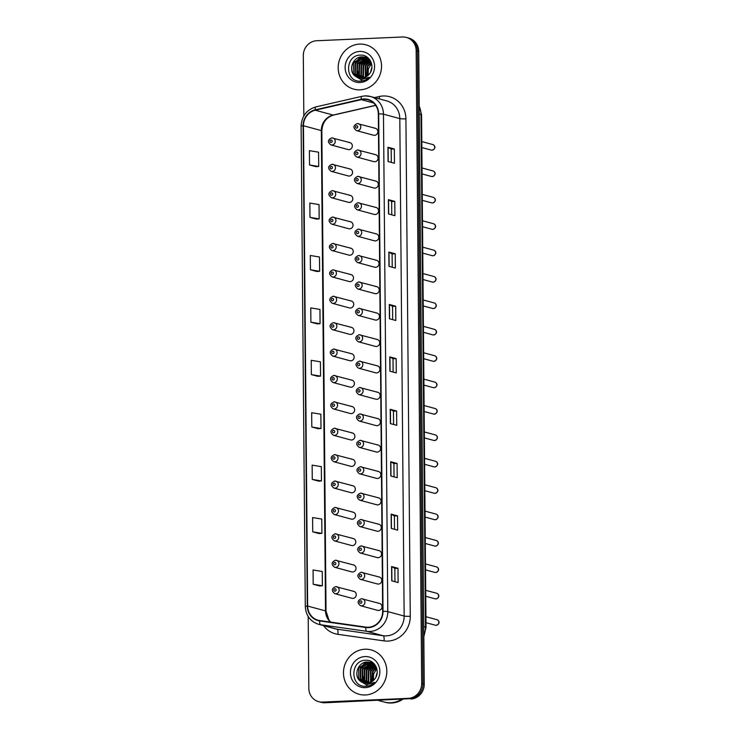 <?xml version="1.0" encoding="UTF-8"?>
<svg xmlns="http://www.w3.org/2000/svg" width="740" height="740" viewBox="0 0 740 740"><rect width="100%" height="100%" fill="white"/><g stroke="black" fill="none" stroke-linecap="round" stroke-linejoin="round"><path stroke-width="1.11" d="M332.075 164.28A3.589 3.367 105.1 0 1 335.461 168.221A3.589 3.367 105.1 0 1 331.168 171.319L348.244 175.935A3.589 3.367 -74.9 0 0 352.536 172.836A3.589 3.367 -74.9 0 0 349.151 168.896M332.306 190.67A3.589 3.367 105.1 0 1 335.692 194.62A3.589 3.367 105.1 0 1 331.4 197.719L348.475 202.335A3.589 3.367 -74.9 0 0 352.767 199.236A3.589 3.367 -74.9 0 0 349.382 195.295M332.538 217.07A3.589 3.367 105.1 0 1 335.923 221.02A3.589 3.367 105.1 0 1 331.631 224.109L348.707 228.725A3.589 3.367 -74.9 0 0 352.999 225.635A3.589 3.367 -74.9 0 0 349.613 221.686M332.76 243.469A3.589 3.367 105.1 0 1 336.154 247.41A3.589 3.367 105.1 0 1 331.862 250.508L348.938 255.124A3.589 3.367 -74.9 0 0 353.23 252.025A3.589 3.367 -74.9 0 0 349.844 248.085M332.991 269.869A3.589 3.367 105.1 0 1 336.376 273.809A3.589 3.367 105.1 0 1 332.084 276.908L349.169 281.524A3.589 3.367 -74.9 0 0 353.461 278.425A3.589 3.367 -74.9 0 0 350.075 274.485M333.222 296.259A3.589 3.367 105.1 0 1 336.608 300.209A3.589 3.367 105.1 0 1 332.315 303.298L349.4 307.923A3.589 3.367 -74.9 0 0 353.692 304.825A3.589 3.367 -74.9 0 0 350.307 300.875M333.453 322.659A3.589 3.367 105.1 0 1 336.839 326.599A3.589 3.367 105.1 0 1 332.547 329.698L349.622 334.314A3.589 3.367 -74.9 0 0 353.914 331.215A3.589 3.367 -74.9 0 0 350.529 327.274M333.685 349.058A3.589 3.367 105.1 0 1 337.07 352.999A3.589 3.367 105.1 0 1 332.778 356.097L349.854 360.713A3.589 3.367 -74.9 0 0 354.146 357.614A3.589 3.367 -74.9 0 0 350.76 353.674M333.916 375.448A3.589 3.367 105.1 0 1 337.301 379.398A3.589 3.367 105.1 0 1 333.009 382.488L350.085 387.113A3.589 3.367 -74.9 0 0 354.377 384.014A3.589 3.367 -74.9 0 0 350.991 380.064M334.147 401.848A3.589 3.367 105.1 0 1 337.532 405.788A3.589 3.367 105.1 0 1 333.24 408.887L350.316 413.503A3.589 3.367 -74.9 0 0 354.608 410.413A3.589 3.367 -74.9 0 0 351.223 406.464M334.378 428.247A3.589 3.367 105.1 0 1 337.764 432.188A3.589 3.367 105.1 0 1 333.472 435.286L350.547 439.902A3.589 3.367 -74.9 0 0 354.839 436.804A3.589 3.367 -74.9 0 0 351.454 432.863M334.61 454.638A3.589 3.367 105.1 0 1 337.995 458.587A3.589 3.367 105.1 0 1 333.703 461.677L350.779 466.302A3.589 3.367 -74.9 0 0 355.071 463.203A3.589 3.367 -74.9 0 0 351.685 459.263M334.841 481.037A3.589 3.367 105.1 0 1 338.226 484.977A3.589 3.367 105.1 0 1 333.934 488.076L351.01 492.692A3.589 3.367 -74.9 0 0 355.302 489.602A3.589 3.367 -74.9 0 0 351.916 485.653M335.072 507.437A3.589 3.367 105.1 0 1 338.457 511.377A3.589 3.367 105.1 0 1 334.166 514.476L351.241 519.091A3.589 3.367 -74.9 0 0 355.533 515.993A3.589 3.367 -74.9 0 0 352.147 512.052M335.294 533.827A3.589 3.367 105.1 0 1 338.68 537.777A3.589 3.367 105.1 0 1 334.387 540.875L351.472 545.491A3.589 3.367 -74.9 0 0 355.764 542.392A3.589 3.367 -74.9 0 0 352.379 538.452M335.525 560.226A3.589 3.367 105.1 0 1 338.911 564.167A3.589 3.367 105.1 0 1 334.619 567.265L351.704 571.881A3.589 3.367 -74.9 0 0 355.996 568.792A3.589 3.367 -74.9 0 0 352.61 564.842M335.757 586.626A3.589 3.367 105.1 0 1 339.142 590.566A3.589 3.367 105.1 0 1 334.85 593.665L351.935 598.281A3.589 3.367 -74.9 0 0 356.227 595.182A3.589 3.367 -74.9 0 0 352.832 591.241M331.844 137.881A3.589 3.367 105.1 0 1 335.229 141.821A3.589 3.367 105.1 0 1 330.937 144.92L348.013 149.536A3.589 3.367 -74.9 0 0 352.305 146.446A3.589 3.367 -74.9 0 0 348.919 142.496M357.596 149.961A3.589 3.367 105.1 0 1 360.981 153.911A3.589 3.367 105.1 0 1 356.689 157L373.774 161.625A3.589 3.367 -74.9 0 0 378.066 158.526A3.589 3.367 -74.9 0 0 374.68 154.586M357.827 176.361A3.589 3.367 105.1 0 1 361.213 180.301A3.589 3.367 105.1 0 1 356.921 183.4L374.005 188.016A3.589 3.367 -74.9 0 0 378.297 184.926A3.589 3.367 -74.9 0 0 374.903 180.976M358.058 202.76A3.589 3.367 105.1 0 1 361.444 206.701A3.589 3.367 105.1 0 1 357.152 209.799L374.227 214.415A3.589 3.367 -74.9 0 0 378.519 211.316A3.589 3.367 -74.9 0 0 375.134 207.376M358.289 229.15A3.589 3.367 105.1 0 1 361.675 233.1A3.589 3.367 105.1 0 1 357.383 236.19L374.459 240.814A3.589 3.367 -74.9 0 0 378.75 237.716A3.589 3.367 -74.9 0 0 375.365 233.775M358.521 255.55A3.589 3.367 105.1 0 1 361.906 259.49A3.589 3.367 105.1 0 1 357.614 262.589L374.69 267.205A3.589 3.367 -74.9 0 0 378.982 264.115A3.589 3.367 -74.9 0 0 375.596 260.166M358.752 281.949A3.589 3.367 105.1 0 1 362.138 285.89A3.589 3.367 105.1 0 1 357.846 288.989L374.921 293.604A3.589 3.367 -74.9 0 0 379.213 290.506A3.589 3.367 -74.9 0 0 375.828 286.565M358.983 308.339A3.589 3.367 105.1 0 1 362.369 312.289A3.589 3.367 105.1 0 1 358.077 315.388L375.152 320.004A3.589 3.367 -74.9 0 0 379.444 316.905A3.589 3.367 -74.9 0 0 376.059 312.964M359.214 334.739A3.589 3.367 105.1 0 1 362.6 338.68A3.589 3.367 105.1 0 1 358.308 341.778L375.384 346.394A3.589 3.367 -74.9 0 0 379.675 343.305A3.589 3.367 -74.9 0 0 376.29 339.355M359.446 361.139A3.589 3.367 105.1 0 1 362.831 365.079A3.589 3.367 105.1 0 1 358.539 368.178L375.615 372.793A3.589 3.367 -74.9 0 0 379.907 369.695A3.589 3.367 -74.9 0 0 376.521 365.754M359.668 387.529A3.589 3.367 105.1 0 1 363.053 391.479A3.589 3.367 105.1 0 1 358.761 394.577L375.846 399.193A3.589 3.367 -74.9 0 0 380.138 396.094A3.589 3.367 -74.9 0 0 376.753 392.154M359.899 413.928A3.589 3.367 105.1 0 1 363.285 417.869A3.589 3.367 105.1 0 1 358.993 420.968L376.077 425.583A3.589 3.367 -74.9 0 0 380.369 422.494A3.589 3.367 -74.9 0 0 376.984 418.544M360.13 440.328A3.589 3.367 105.1 0 1 363.516 444.268A3.589 3.367 105.1 0 1 359.224 447.367L376.309 451.983A3.589 3.367 -74.9 0 0 380.601 448.884A3.589 3.367 -74.9 0 0 377.215 444.944M360.361 466.727A3.589 3.367 105.1 0 1 363.747 470.668A3.589 3.367 105.1 0 1 359.455 473.766L376.531 478.382A3.589 3.367 -74.9 0 0 380.822 475.284A3.589 3.367 -74.9 0 0 377.437 471.343M360.593 493.118A3.589 3.367 105.1 0 1 363.978 497.067A3.589 3.367 105.1 0 1 359.686 500.157L376.762 504.782A3.589 3.367 -74.9 0 0 381.054 501.683A3.589 3.367 -74.9 0 0 377.668 497.733M360.824 519.517A3.589 3.367 105.1 0 1 364.21 523.457A3.589 3.367 105.1 0 1 359.918 526.556L376.993 531.172A3.589 3.367 -74.9 0 0 381.285 528.073A3.589 3.367 -74.9 0 0 377.9 524.133M361.055 545.916A3.589 3.367 105.1 0 1 364.441 549.857A3.589 3.367 105.1 0 1 360.149 552.956L377.224 557.572A3.589 3.367 -74.9 0 0 381.516 554.473A3.589 3.367 -74.9 0 0 378.131 550.532M361.286 572.307A3.589 3.367 105.1 0 1 364.672 576.257A3.589 3.367 105.1 0 1 360.38 579.346L377.456 583.971A3.589 3.367 -74.9 0 0 381.748 580.872A3.589 3.367 -74.9 0 0 378.362 576.923M361.518 598.706A3.589 3.367 105.1 0 1 364.903 602.647A3.589 3.367 105.1 0 1 360.611 605.745L377.687 610.361A3.589 3.367 -74.9 0 0 381.979 607.272A3.589 3.367 -74.9 0 0 378.593 603.322M357.365 123.571A3.589 3.367 105.1 0 1 360.75 127.511A3.589 3.367 105.1 0 1 356.458 130.61L373.543 135.226A3.589 3.367 -74.9 0 0 377.835 132.127A3.589 3.367 -74.9 0 0 374.449 128.187M359.659 44.104A22.986 21.571 -74.9 0 0 338.384 64.611A22.986 21.571 -74.9 0 0 353.859 89.161A22.986 21.571 -74.9 0 0 360.056 89.845A22.986 21.571 -74.9 0 0 381.331 69.347A22.986 21.571 -74.9 0 0 365.856 44.789A22.986 21.571 -74.9 0 0 359.659 44.104A22.986 21.571 -74.9 0 0 338.384 64.611A22.986 21.571 -74.9 0 0 353.859 89.161A22.986 21.571 -74.9 0 0 360.056 89.845A22.986 21.571 -74.9 0 0 381.331 69.347A22.986 21.571 -74.9 0 0 365.856 44.789A22.986 21.571 -74.9 0 0 359.659 44.104M364.94 649.23A22.986 21.571 -74.9 0 0 343.665 669.728A22.986 21.571 -74.9 0 0 359.141 694.287A22.986 21.571 -74.9 0 0 365.338 694.971A22.986 21.571 -74.9 0 0 386.613 674.464A22.986 21.571 -74.9 0 0 371.138 649.914A22.986 21.571 -74.9 0 0 364.94 649.23A22.986 21.571 -74.9 0 0 343.665 669.728A22.986 21.571 -74.9 0 0 359.141 694.287A22.986 21.571 -74.9 0 0 365.338 694.971A22.986 21.571 -74.9 0 0 386.613 674.464A22.986 21.571 -74.9 0 0 371.138 649.914A22.986 21.571 -74.9 0 0 364.94 649.23M363.747 99.308A15.318 14.384 105.1 0 1 367.882 99.761A15.318 14.384 105.1 0 1 378.325 113.923L382.663 611.36A15.318 14.384 105.1 0 1 365.847 627.113L319.726 620.546A15.318 14.384 105.1 0 1 318.098 620.212A15.318 14.384 105.1 0 1 307.655 606.051L303.465 125.754A15.318 14.384 105.1 0 1 315.268 110.223L361.24 99.65A15.318 14.384 105.1 0 1 363.747 99.308M363.738 98.929A15.707 14.735 -74.9 0 0 361.175 99.271L315.203 109.844A15.707 14.735 -74.9 0 0 303.104 125.772L307.294 606.069A15.707 14.735 -74.9 0 0 319.661 620.925L365.782 627.492A15.707 14.735 -74.9 0 0 383.024 611.342L378.686 113.905A15.707 14.735 -74.9 0 0 363.738 98.929M308.201 616.531L308.83 688.376A14.365 13.477 -74.9 0 0 318.625 701.649L321.179 702.343A14.365 13.477 -74.9 0 0 325.054 702.769L409.544 698.69A14.365 13.477 -74.9 0 0 422.966 683.806L417.443 51.051A14.365 13.477 -74.9 0 0 407.648 37.777A14.365 13.477 -74.9 0 1 417.443 51.051L422.966 683.806A14.365 13.477 -74.9 0 1 409.544 698.69L323.778 702.427L408.267 698.347A14.365 13.477 -74.9 0 0 421.689 683.464L416.167 50.709A14.365 13.477 -74.9 0 0 406.371 37.425A14.365 13.477 -74.9 0 0 402.495 37L316.729 40.737A14.365 13.477 -74.9 0 0 303.308 55.62L303.835 115.912M319.902 701.992A14.365 13.477 -74.9 0 0 323.778 702.427A14.365 13.477 -74.9 0 1 319.902 701.992M391.728 580.826L398.111 582.556L397.99 568.265L391.599 566.535L391.728 580.826M394.957 581.705L394.846 568.385L391.599 566.535M394.846 568.403L397.99 568.265M391.275 528.416L397.657 530.145L397.528 515.854L391.146 514.124L391.275 528.416M394.503 529.294L394.383 515.974L391.146 514.124M394.383 515.984L397.528 515.854M390.812 476.005L397.195 477.735L397.075 463.434L390.692 461.714L390.812 476.005M394.041 476.884L393.93 463.564L390.692 461.714M393.93 463.573L397.075 463.434M390.359 423.595L396.742 425.324L396.612 411.024L390.23 409.303L390.359 423.595M393.588 424.464L393.467 411.153L390.23 409.303M393.467 411.163L396.612 411.024M388.065 161.533L394.457 163.263L394.328 148.962L387.945 147.242L388.065 161.533M391.303 162.412L391.183 149.092L387.945 147.242M391.183 149.101L394.328 148.962M388.528 213.943L394.91 215.673L394.79 201.382L388.398 199.652L388.528 213.943M391.756 214.822L391.645 201.502L388.398 199.652M391.645 201.511L394.79 201.382M388.981 266.354L395.364 268.084L395.243 253.792L388.861 252.062L388.981 266.354M392.219 267.233L392.098 253.913L388.861 252.062M392.098 253.931L395.243 253.792M389.444 318.774L395.826 320.494L395.697 306.203L389.314 304.473L389.444 318.774M392.672 319.643L392.552 306.332L389.314 304.473M392.552 306.341L395.697 306.203M389.897 371.184L396.279 372.904L396.159 358.613L389.776 356.884L389.897 371.184M393.125 372.054L393.014 358.743L389.776 356.884M393.014 358.752L396.159 358.613M318.625 701.649A14.365 13.477 -74.9 0 0 322.501 702.075L408.267 698.347M318.653 481.148L312.262 479.428L321.456 480.954L321.327 466.653L312.141 465.127L312.262 479.428M319.107 533.559L312.724 531.838L321.909 533.364L321.789 519.064L312.595 517.547L312.724 531.838M313.177 584.249L322.372 585.775L322.242 571.484L313.057 569.957L313.177 584.249L319.56 585.951M310.893 322.187L320.078 323.713L319.957 309.422L310.772 307.896L310.893 322.187L317.275 323.898M316.822 271.506L310.439 269.776L319.625 271.303L319.495 257.011L310.31 255.485L310.439 269.776M316.359 219.096L309.977 217.366L319.162 218.892L319.042 204.592L309.857 203.075L309.977 217.366M309.524 164.955L318.709 166.482L318.579 152.181L309.394 150.655L309.524 164.955L315.906 166.657M318.191 428.738L311.808 427.017L320.993 428.534L320.873 414.243L311.679 412.717L311.808 427.017M311.355 374.597L320.54 376.124L320.411 361.832L311.226 360.306L311.355 374.597L317.738 376.309M320.54 376.124L317.673 376.309M320.078 323.713L317.21 323.898M319.625 271.303L316.757 271.488M319.162 218.892L316.304 219.077M318.709 166.482L315.841 166.657M320.993 428.534L318.126 428.719M321.456 480.954L318.589 481.13M321.909 533.364L319.042 533.549M322.372 585.775L319.504 585.96M410.82 699.032A14.365 13.477 -74.9 0 0 424.242 684.149L418.72 51.393A14.365 13.477 -74.9 0 0 408.924 38.119L406.371 37.425M366.679 76.488L367.207 66.369L371.11 62.28M367.022 76.248L367.715 66.508L371.249 62.66M365.375 77.228L365.181 65.823L370.509 60.995M365.69 77.071L365.69 65.953L370.666 61.291M364.126 77.719L362.905 75.952L363.155 65.268L369.852 59.968M364.432 77.617L363.414 76.091L363.664 65.407L370.037 60.199M362.942 78.024L360.88 75.406L361.129 64.722L368.983 59.163M363.229 77.959L361.388 75.535L361.629 64.861L369.204 59.357M361.795 78.172L358.854 74.851L359.094 64.177L368.067 58.506M362.073 78.144L359.363 74.99L359.603 64.315L368.298 58.654M360.676 78.181L356.828 74.305L357.069 63.631L367.123 57.96M360.954 78.19L357.337 74.444L357.577 63.76L367.364 58.081M359.603 78.07L354.802 73.76L355.043 63.076L364.173 57.396L366.152 57.526M359.871 78.107L355.311 73.898L355.552 63.215L364.681 57.535L366.402 57.618M354.969 75.952A10.822 10.157 -74.9 0 0 358.632 77.857A10.822 10.157 -74.9 0 0 361.546 78.181A10.822 10.157 -74.9 0 0 369.223 74.13C375.569 67.192 369.889 54.658 360.88 55.121C344.896 54.538 344.507 81.456 359.714 81.169L360.482 81.159C363.83 80.975 366.753 79.67 369.269 77.247L361.028 79.642L354.969 75.952C347.856 70.615 352.684 56.619 362.147 56.851L365.153 57.202L369.945 60.06M358.817 77.904L353.276 73.343L353.526 62.669L362.656 56.989L365.412 57.267M367.632 58.09L368.335 58.155M366.411 57.572L368.289 58.118M366.661 57.665L367.438 57.822M368.104 75.36L368.317 69.014A10.822 10.157 -74.9 0 0 368.252 75.221M368.317 69.014L371.517 63.529M359.723 51.439A15.614 14.652 -74.9 0 0 345.136 67.617A15.614 14.652 -74.9 0 0 359.992 82.51A15.614 14.652 -74.9 0 0 374.579 66.341A15.614 14.652 -74.9 0 0 359.723 51.439M357.244 60.292L360.621 57.258M362.304 80.947L361.046 79.642M359.945 78.116L359.575 77.487M359.325 76.997L358.095 73.038M361.296 61.392L364.681 58.358M365.209 58.025L366.041 57.581M366.207 57.498L367.068 57.119M355.82 61.873L360.029 57.415M362.165 80.975L360.824 79.615M359.668 78.024L359.205 77.2M358.918 76.608L357.67 71.049M359.881 62.974L364.08 58.516M364.709 58.109L365.708 57.553M365.967 57.424L366.911 57.008M378.269 700.447L384.19 702.047A23.939 22.468 -74.9 0 0 390.646 702.76A23.939 22.468 -74.9 0 0 401.321 699.448M384.264 702.075A23.939 22.468 -74.9 0 0 384.347 702.094A23.939 22.468 -74.9 0 0 390.803 702.806A23.939 22.468 -74.9 0 0 401.57 699.439M384.347 702.094L385.068 702.288A23.939 22.468 -74.9 0 0 391.525 703A23.939 22.468 -74.9 0 0 402.671 699.393M371.961 681.605L372.488 671.485L376.392 667.406M372.303 681.374L372.997 671.624L376.531 667.776M370.647 682.345L370.463 670.94L375.791 666.12M370.971 682.188L370.971 671.078L375.948 666.407M369.408 682.835L368.187 681.068L368.437 670.394L375.134 665.084M369.713 682.733L368.696 681.207L368.936 670.533L375.319 665.316M368.224 683.14L366.161 680.523L366.411 669.839L374.264 664.289M368.511 683.085L366.67 680.661L366.911 669.977L374.486 664.474M367.068 683.288L364.136 679.977L364.376 669.293L373.349 663.623M367.355 683.26L364.644 680.115L364.885 669.432L373.58 663.78M365.958 683.298L362.11 679.431L362.35 668.747L372.405 663.077M366.235 683.307L362.618 679.561L362.859 668.886L372.646 663.207M364.885 683.187L360.084 678.876L360.325 668.202L369.454 662.522L371.434 662.642M365.153 683.224L360.593 679.015L360.833 668.34L369.963 662.661L371.684 662.744M360.25 681.068A10.822 10.157 -74.9 0 0 363.914 682.983A10.822 10.157 -74.9 0 0 366.827 683.298A10.822 10.157 -74.9 0 0 374.505 679.255C380.85 672.309 375.171 659.775 366.161 660.246C350.177 659.654 349.789 686.581 364.996 686.295L365.764 686.276C369.103 686.091 372.035 684.787 374.551 682.373L366.309 684.759L360.25 681.068C353.128 675.74 357.966 661.745 367.429 661.976L370.435 662.318L375.226 665.186M364.099 683.029L358.558 678.469L358.808 667.785L367.937 662.106L370.694 662.393M372.914 663.216L373.617 663.28M371.693 662.688L373.571 663.234M371.943 662.781L372.72 662.938M373.386 680.476L373.589 674.131A10.822 10.157 -74.9 0 0 373.534 680.337M373.589 674.131L376.799 668.646M365.005 656.565A15.614 14.652 -74.9 0 0 350.418 672.743A15.614 14.652 -74.9 0 0 365.273 687.636A15.614 14.652 -74.9 0 0 379.861 671.457A15.614 14.652 -74.9 0 0 365.005 656.565M362.526 665.408L365.902 662.383M367.586 686.073L366.328 684.768M365.218 683.233L364.857 682.604M364.607 682.123L363.368 678.164M366.578 666.509L369.963 663.475M370.49 663.151L371.323 662.698M371.489 662.615L372.35 662.235M361.101 666.999L365.31 662.541M367.447 686.091L366.106 684.731M364.95 683.14L364.487 682.317M364.2 681.725L362.952 676.166M365.153 668.091L369.362 663.632M369.991 663.225L370.99 662.67M371.249 662.541L372.192 662.134M374.56 97.597L379.222 96.524A23.939 22.468 105.1 0 1 405.918 118.835L410.265 616.272A4.792 0.472 -0.5 0 1 404.151 616.041L399.813 118.604A19.157 17.973 -74.9 0 0 386.752 100.899L370.407 96.478A19.157 17.973 105.1 0 1 383.468 114.182A4.792 0.472 179.5 0 0 378.686 113.905M410.265 616.272A23.939 22.468 105.1 0 1 387.899 641.081A23.939 22.468 105.1 0 1 383.977 640.886L337.856 634.319A23.939 22.468 105.1 0 1 323.556 625.661M386.262 635.882A19.157 17.973 -74.9 0 0 404.151 616.041L387.806 611.619A19.157 17.973 105.1 0 1 366.781 631.312L320.661 624.745A19.157 17.973 105.1 0 1 318.635 624.329L334.98 628.75A19.157 17.973 -74.9 0 0 337.005 629.166L383.126 635.734A19.157 17.973 -74.9 0 0 386.262 635.882M362.11 96.339A4.792 1.48 77 0 0 361.86 96.33A4.792 1.48 77 0 0 361.175 99.271M316.137 106.912A4.792 1.48 77 0 0 315.897 106.902C306.619 109.761 301.689 116.18 301.106 126.17A4.792 0.472 -0.5 0 1 303.104 125.772M307.294 606.069A4.792 0.472 179.5 0 0 305.305 606.467C305.879 615.569 310.319 621.526 318.635 624.329M319.661 620.925A4.792 1.647 98.1 0 0 320.661 624.745L337.005 629.166A4.792 1.647 -81.9 0 1 337.856 634.319M365.246 95.904A19.157 17.973 105.1 0 1 370.407 96.478L365.079 95.886L361.86 96.33L315.897 106.902A4.792 1.48 77 0 0 315.203 109.844M365.782 627.492A4.792 1.647 98.1 0 0 366.781 631.312L383.126 635.734A4.792 1.647 -81.9 0 1 383.977 640.886M383.024 611.342A4.792 0.472 -0.5 0 1 387.806 611.619L383.468 114.182L399.813 118.604A4.792 0.472 -0.5 0 0 405.918 118.835M421.689 683.464L424.242 684.149M416.167 50.709L418.72 51.393M322.501 702.075L325.054 702.769M379.222 96.524A4.792 1.48 -103 0 1 379.426 98.91M307.655 606.051L325.526 610.889A15.318 14.384 -74.9 0 0 330.493 622.081M361.24 99.65L373.672 103.008M315.268 110.223L333.148 115.052A15.318 14.384 -74.9 0 0 321.336 130.592L325.526 610.889A8.621 0.851 -0.5 0 1 326.026 611.166L329.013 620.268L330.678 622.109M375.624 105.284L333.148 115.052A8.621 2.664 -103 0 0 333.592 115.07C326.386 117.216 322.464 122.479 321.835 130.869L326.026 611.166M303.465 125.754L321.336 130.592A8.621 0.851 -0.5 0 1 321.835 130.869M390.063 371.23L389.943 356.948M389.61 318.82L389.481 304.538M389.148 266.4L389.027 252.127M388.694 213.99L388.565 199.717M388.232 161.579L388.111 147.306M390.526 423.641L390.396 409.359M390.979 476.051L390.859 461.779M391.442 528.462L391.312 514.189M391.895 580.872L391.775 566.6M423.817 635.392A19.157 17.973 -74.9 0 0 425.491 627.141L421.014 114.46A19.157 17.973 -74.9 0 0 419.201 106.366M419.266 113.988L421.014 114.46A9.574 0.944 -0.5 0 1 421.56 114.774L426.036 627.455A9.574 0.944 -0.5 0 0 425.491 627.141L423.743 626.669M432.752 144.541C434.491 144.855 436.868 148.352 432.105 150.183L431.254 150.081A2.877 2.692 -74.9 0 0 434.685 147.612A2.877 2.692 -74.9 0 0 432.752 144.541L421.791 141.581M356.588 125.735A1.193 1.119 -74.9 0 0 355.468 126.975A1.193 1.119 -74.9 0 0 356.615 128.113A1.193 1.119 -74.9 0 0 357.735 126.873A1.193 1.119 -74.9 0 0 356.588 125.735M331.085 142.431A1.193 1.119 -74.9 0 0 332.204 141.192A1.193 1.119 -74.9 0 0 331.067 140.045A1.193 1.119 -74.9 0 0 329.947 141.285A1.193 1.119 -74.9 0 0 331.085 142.431M432.983 170.931C434.722 171.255 437.1 174.751 432.336 176.573L431.476 176.481A2.877 2.692 -74.9 0 0 434.917 174.002A2.877 2.692 -74.9 0 0 432.983 170.931L422.022 167.971M356.819 152.135A1.193 1.119 -74.9 0 0 355.7 153.374A1.193 1.119 -74.9 0 0 356.846 154.512A1.193 1.119 -74.9 0 0 357.957 153.273A1.193 1.119 -74.9 0 0 356.819 152.135M433.214 197.33C434.954 197.654 437.331 201.151 432.567 202.973L431.707 202.88A2.877 2.692 -74.9 0 0 435.148 200.401A2.877 2.692 -74.9 0 0 433.214 197.33L422.253 194.37M357.05 178.525A1.193 1.119 -74.9 0 0 355.931 179.764A1.193 1.119 -74.9 0 0 357.069 180.912A1.193 1.119 -74.9 0 0 358.188 179.672A1.193 1.119 -74.9 0 0 357.05 178.525M433.437 223.73C435.185 224.044 437.562 227.541 432.798 229.372L431.938 229.271A2.877 2.692 -74.9 0 0 435.37 226.801A2.877 2.692 -74.9 0 0 433.437 223.73L422.485 220.77M357.281 204.924A1.193 1.119 -74.9 0 0 356.162 206.164A1.193 1.119 -74.9 0 0 357.3 207.302A1.193 1.119 -74.9 0 0 358.419 206.062A1.193 1.119 -74.9 0 0 357.281 204.924M433.668 250.129C435.416 250.444 437.793 253.94 433.029 255.763L432.169 255.67A2.877 2.692 -74.9 0 0 435.601 253.191A2.877 2.692 -74.9 0 0 433.668 250.129L422.716 247.16M357.513 231.324A1.193 1.119 -74.9 0 0 356.393 232.564A1.193 1.119 -74.9 0 0 357.531 233.701A1.193 1.119 -74.9 0 0 358.65 232.462A1.193 1.119 -74.9 0 0 357.513 231.324M331.317 168.831A1.193 1.119 -74.9 0 0 332.436 167.582A1.193 1.119 -74.9 0 0 331.298 166.445A1.193 1.119 -74.9 0 0 330.179 167.684A1.193 1.119 -74.9 0 0 331.317 168.831M331.548 195.221A1.193 1.119 -74.9 0 0 332.667 193.982A1.193 1.119 -74.9 0 0 331.529 192.844A1.193 1.119 -74.9 0 0 330.41 194.084A1.193 1.119 -74.9 0 0 331.548 195.221M331.779 221.621A1.193 1.119 -74.9 0 0 332.898 220.381A1.193 1.119 -74.9 0 0 331.761 219.234A1.193 1.119 -74.9 0 0 330.641 220.474A1.193 1.119 -74.9 0 0 331.779 221.621M371.868 67.784A15.614 14.652 -74.9 0 0 370.703 71.873M377.15 672.91A15.614 14.652 -74.9 0 0 375.985 676.989M433.899 276.519C435.638 276.843 438.025 280.34 433.261 282.162L432.401 282.07A2.877 2.692 -74.9 0 0 435.832 279.591A2.877 2.692 -74.9 0 0 433.899 276.519L422.947 273.56M357.744 257.714A1.193 1.119 -74.9 0 0 356.625 258.954A1.193 1.119 -74.9 0 0 357.762 260.101A1.193 1.119 -74.9 0 0 358.882 258.861A1.193 1.119 -74.9 0 0 357.744 257.714M434.13 302.919C435.869 303.233 438.256 306.73 433.492 308.562L432.632 308.469A2.877 2.692 -74.9 0 0 436.064 305.99A2.877 2.692 -74.9 0 0 434.13 302.919L423.178 299.959M357.975 284.114A1.193 1.119 -74.9 0 0 356.856 285.353A1.193 1.119 -74.9 0 0 357.993 286.5A1.193 1.119 -74.9 0 0 359.113 285.252A1.193 1.119 -74.9 0 0 357.975 284.114M434.361 329.318C436.101 329.633 438.487 333.13 433.723 334.952L432.863 334.859A2.877 2.692 -74.9 0 0 436.295 332.38A2.877 2.692 -74.9 0 0 434.361 329.318L423.41 326.349M358.206 310.513A1.193 1.119 -74.9 0 0 357.087 311.753A1.193 1.119 -74.9 0 0 358.225 312.891A1.193 1.119 -74.9 0 0 359.344 311.651A1.193 1.119 -74.9 0 0 358.206 310.513M332.01 248.02A1.193 1.119 -74.9 0 0 333.13 246.781A1.193 1.119 -74.9 0 0 331.983 245.634A1.193 1.119 -74.9 0 0 330.873 246.873A1.193 1.119 -74.9 0 0 332.01 248.02M332.242 274.411A1.193 1.119 -74.9 0 0 333.351 273.171A1.193 1.119 -74.9 0 0 332.214 272.033A1.193 1.119 -74.9 0 0 331.095 273.273A1.193 1.119 -74.9 0 0 332.242 274.411M332.473 300.81A1.193 1.119 -74.9 0 0 333.583 299.571A1.193 1.119 -74.9 0 0 332.445 298.424A1.193 1.119 -74.9 0 0 331.326 299.672A1.193 1.119 -74.9 0 0 332.473 300.81M434.593 355.709C436.332 356.032 438.718 359.529 433.954 361.351L433.094 361.259A2.877 2.692 -74.9 0 0 436.526 358.78A2.877 2.692 -74.9 0 0 434.593 355.709L423.641 352.749M358.438 336.904A1.193 1.119 -74.9 0 0 357.318 338.143A1.193 1.119 -74.9 0 0 358.456 339.29A1.193 1.119 -74.9 0 0 359.575 338.05A1.193 1.119 -74.9 0 0 358.438 336.904M434.824 382.108C436.563 382.423 438.95 385.919 434.177 387.751L433.325 387.658A2.877 2.692 -74.9 0 0 436.757 385.179A2.877 2.692 -74.9 0 0 434.824 382.108L423.872 379.148M358.669 363.303A1.193 1.119 -74.9 0 0 357.55 364.543A1.193 1.119 -74.9 0 0 358.687 365.69A1.193 1.119 -74.9 0 0 359.807 364.441A1.193 1.119 -74.9 0 0 358.669 363.303M435.055 408.508C436.794 408.822 439.171 412.319 434.408 414.15L433.557 414.049A2.877 2.692 -74.9 0 0 436.989 411.57A2.877 2.692 -74.9 0 0 435.055 408.508L424.094 405.539M358.891 389.703A1.193 1.119 -74.9 0 0 357.781 390.942A1.193 1.119 -74.9 0 0 358.918 392.08A1.193 1.119 -74.9 0 0 360.038 390.84A1.193 1.119 -74.9 0 0 358.891 389.703M435.286 434.898C437.026 435.222 439.403 438.718 434.639 440.541L433.788 440.448A2.877 2.692 -74.9 0 0 437.22 437.969A2.877 2.692 -74.9 0 0 435.286 434.898L424.325 431.938M359.122 416.093A1.193 1.119 -74.9 0 0 358.003 417.332A1.193 1.119 -74.9 0 0 359.15 418.479A1.193 1.119 -74.9 0 0 360.26 417.24A1.193 1.119 -74.9 0 0 359.122 416.093M435.518 461.298C437.257 461.612 439.634 465.118 434.87 466.94L434.01 466.848A2.877 2.692 -74.9 0 0 437.451 464.368A2.877 2.692 -74.9 0 0 435.518 461.298L424.557 458.338M359.353 442.492A1.193 1.119 -74.9 0 0 358.234 443.732A1.193 1.119 -74.9 0 0 359.372 444.879A1.193 1.119 -74.9 0 0 360.491 443.639A1.193 1.119 -74.9 0 0 359.353 442.492M332.695 327.21A1.193 1.119 -74.9 0 0 333.814 325.97A1.193 1.119 -74.9 0 0 332.676 324.823A1.193 1.119 -74.9 0 0 331.557 326.062A1.193 1.119 -74.9 0 0 332.695 327.21M332.926 353.6A1.193 1.119 -74.9 0 0 334.045 352.36A1.193 1.119 -74.9 0 0 332.907 351.223A1.193 1.119 -74.9 0 0 331.788 352.462A1.193 1.119 -74.9 0 0 332.926 353.6M333.157 379.999A1.193 1.119 -74.9 0 0 334.276 378.76A1.193 1.119 -74.9 0 0 333.139 377.622A1.193 1.119 -74.9 0 0 332.019 378.861A1.193 1.119 -74.9 0 0 333.157 379.999M333.389 406.399A1.193 1.119 -74.9 0 0 334.508 405.159A1.193 1.119 -74.9 0 0 333.37 404.012A1.193 1.119 -74.9 0 0 332.251 405.252A1.193 1.119 -74.9 0 0 333.389 406.399M333.62 432.789A1.193 1.119 -74.9 0 0 334.739 431.55A1.193 1.119 -74.9 0 0 333.601 430.412A1.193 1.119 -74.9 0 0 332.482 431.651A1.193 1.119 -74.9 0 0 333.62 432.789M435.74 487.697C437.488 488.012 439.865 491.508 435.102 493.34L434.241 493.238A2.877 2.692 -74.9 0 0 437.682 490.768A2.877 2.692 -74.9 0 0 435.74 487.697L424.788 484.728M359.585 468.892A1.193 1.119 -74.9 0 0 358.465 470.131A1.193 1.119 -74.9 0 0 359.603 471.269A1.193 1.119 -74.9 0 0 360.722 470.029A1.193 1.119 -74.9 0 0 359.585 468.892M435.971 514.087C437.719 514.411 440.096 517.908 435.333 519.73L434.473 519.637A2.877 2.692 -74.9 0 0 437.904 517.158A2.877 2.692 -74.9 0 0 435.971 514.087L425.019 511.127M359.816 495.282A1.193 1.119 -74.9 0 0 358.697 496.531A1.193 1.119 -74.9 0 0 359.834 497.668A1.193 1.119 -74.9 0 0 360.954 496.429A1.193 1.119 -74.9 0 0 359.816 495.282M436.202 540.487C437.941 540.801 440.328 544.307 435.564 546.129L434.704 546.037A2.877 2.692 -74.9 0 0 438.136 543.558A2.877 2.692 -74.9 0 0 436.202 540.487L425.25 537.527M360.047 521.682A1.193 1.119 -74.9 0 0 358.928 522.921A1.193 1.119 -74.9 0 0 360.065 524.068A1.193 1.119 -74.9 0 0 361.185 522.829A1.193 1.119 -74.9 0 0 360.047 521.682M436.434 566.886C438.173 567.201 440.559 570.697 435.795 572.529L434.935 572.427A2.877 2.692 -74.9 0 0 438.367 569.957A2.877 2.692 -74.9 0 0 436.434 566.886L425.482 563.926M360.278 548.081A1.193 1.119 -74.9 0 0 359.159 549.321A1.193 1.119 -74.9 0 0 360.297 550.458A1.193 1.119 -74.9 0 0 361.416 549.219A1.193 1.119 -74.9 0 0 360.278 548.081M436.665 593.277C438.404 593.6 440.79 597.097 436.026 598.919L435.166 598.827A2.877 2.692 -74.9 0 0 438.598 596.348A2.877 2.692 -74.9 0 0 436.665 593.277L425.713 590.317M360.51 574.481A1.193 1.119 -74.9 0 0 359.39 575.72A1.193 1.119 -74.9 0 0 360.528 576.858A1.193 1.119 -74.9 0 0 361.647 575.618A1.193 1.119 -74.9 0 0 360.51 574.481M436.896 619.676C438.635 619.99 441.022 623.496 436.258 625.318L435.398 625.226A2.877 2.692 -74.9 0 0 438.829 622.747A2.877 2.692 -74.9 0 0 436.896 619.676L425.944 616.716M360.741 600.871A1.193 1.119 -74.9 0 0 359.621 602.11A1.193 1.119 -74.9 0 0 360.759 603.257A1.193 1.119 -74.9 0 0 361.879 602.018A1.193 1.119 -74.9 0 0 360.741 600.871M333.851 459.189A1.193 1.119 -74.9 0 0 334.97 457.949A1.193 1.119 -74.9 0 0 333.832 456.811A1.193 1.119 -74.9 0 0 332.713 458.051A1.193 1.119 -74.9 0 0 333.851 459.189M334.082 485.588A1.193 1.119 -74.9 0 0 335.202 484.349A1.193 1.119 -74.9 0 0 334.064 483.202A1.193 1.119 -74.9 0 0 332.945 484.441A1.193 1.119 -74.9 0 0 334.082 485.588M334.314 511.978A1.193 1.119 -74.9 0 0 335.433 510.739A1.193 1.119 -74.9 0 0 334.286 509.601A1.193 1.119 -74.9 0 0 333.176 510.841A1.193 1.119 -74.9 0 0 334.314 511.978M334.545 538.378A1.193 1.119 -74.9 0 0 335.664 537.138A1.193 1.119 -74.9 0 0 334.517 536.001A1.193 1.119 -74.9 0 0 333.407 537.24A1.193 1.119 -74.9 0 0 334.545 538.378M334.776 564.777A1.193 1.119 -74.9 0 0 335.886 563.538A1.193 1.119 -74.9 0 0 334.748 562.391A1.193 1.119 -74.9 0 0 333.629 563.63A1.193 1.119 -74.9 0 0 334.776 564.777M334.998 591.177A1.193 1.119 -74.9 0 0 336.117 589.928A1.193 1.119 -74.9 0 0 334.98 588.79A1.193 1.119 -74.9 0 0 333.86 590.03A1.193 1.119 -74.9 0 0 334.998 591.177M301.106 126.17L305.305 606.467M375.698 105.385L333.592 115.07M419.192 105.644L421.56 114.774M423.826 636.696L426.036 627.455M431.254 150.081L421.846 147.547M356.458 130.61C352.869 127.817 353.147 125.467 357.281 123.562L375.411 128.288M349.891 142.607L331.761 137.871C327.617 139.786 327.339 142.136 330.937 144.92M431.476 176.481L422.078 173.937M356.689 157C353.1 154.216 353.368 151.867 357.513 149.952L375.643 154.688M431.707 202.88L422.309 200.337M356.921 183.4C353.332 180.615 353.6 178.266 357.744 176.351L375.874 181.087M431.938 229.271L422.54 226.736M357.152 209.799C353.563 207.006 353.831 204.656 357.975 202.751L376.105 207.478M432.169 255.67L422.771 253.126M357.383 236.19C353.794 233.405 354.062 231.056 358.206 229.141L376.336 233.877M350.122 169.007L331.992 164.271C327.848 166.176 327.57 168.526 331.168 171.319M350.353 195.397L332.223 190.661C328.079 192.576 327.802 194.925 331.4 197.719M350.584 221.797L332.454 217.061C328.31 218.975 328.033 221.325 331.631 224.109M365.662 57.331L365.153 57.202M371.804 68.33L370.934 71.373M370.944 662.457L370.435 662.318M377.086 673.456L376.216 676.499M432.401 282.07L423.003 279.526M357.614 262.589C354.016 259.805 354.293 257.455 358.438 255.541L376.568 260.276M432.632 308.469L423.225 305.925M357.846 288.989C354.247 286.195 354.525 283.846 358.669 281.94L376.799 286.667M432.863 334.859L423.456 332.315M358.077 315.388C354.479 312.595 354.756 310.245 358.9 308.33L377.03 313.066M350.806 248.196L332.676 243.46C328.542 245.365 328.264 247.715 331.862 250.508M351.038 274.586L332.907 269.86C328.773 271.765 328.495 274.114 332.084 276.908M351.269 300.986L333.139 296.25C328.995 298.164 328.726 300.514 332.315 303.298M433.094 361.259L423.687 358.715M358.308 341.778C354.71 338.994 354.987 336.644 359.131 334.73L377.261 339.466M433.325 387.658L423.918 385.115M358.539 368.178C354.941 365.384 355.219 363.035 359.363 361.129L377.493 365.865M433.557 414.049L424.15 411.505M358.761 394.577C355.172 391.784 355.45 389.434 359.585 387.519L377.714 392.256M433.788 440.448L424.381 437.904M358.993 420.968C355.404 418.183 355.681 415.834 359.816 413.919L377.946 418.655M434.01 466.848L424.612 464.304M359.224 447.367C355.635 444.583 355.903 442.224 360.047 440.319L378.177 445.055M351.5 327.385L333.37 322.649C329.226 324.564 328.958 326.914 332.547 329.698M351.731 353.776L333.601 349.049C329.457 350.954 329.189 353.304 332.778 356.097M351.963 380.175L333.832 375.439C329.689 377.354 329.42 379.703 333.009 382.488M352.194 406.575L334.064 401.839C329.92 403.753 329.642 406.103 333.24 408.887M352.425 432.965L334.295 428.238C330.151 430.144 329.874 432.493 333.472 435.286M434.241 493.238L424.843 490.694M359.455 473.766C355.866 470.973 356.134 468.624 360.278 466.718L378.408 471.445M434.473 519.637L425.075 517.094M359.686 500.157C356.097 497.373 356.365 495.023 360.51 493.108L378.639 497.844M434.704 546.037L425.306 543.493M359.918 526.556C356.319 523.772 356.597 521.423 360.741 519.508L378.871 524.244M434.935 572.427L425.537 569.893M360.149 552.956C356.55 550.162 356.828 547.813 360.972 545.907L379.102 550.634M435.166 598.827L425.759 596.283M360.38 579.346C356.782 576.562 357.059 574.212 361.203 572.298L379.333 577.034M435.398 625.226L425.99 622.682M360.611 605.745C357.013 602.961 357.291 600.612 361.435 598.697L379.565 603.433M352.656 459.364L334.526 454.628C330.382 456.543 330.105 458.893 333.703 461.677M352.887 485.764L334.757 481.028C330.614 482.943 330.336 485.292 333.934 488.076M353.11 512.154L334.989 507.427C330.845 509.333 330.567 511.682 334.166 514.476M353.341 538.554L335.211 533.817C331.076 535.732 330.799 538.082 334.387 540.875M353.572 564.953L335.442 560.217C331.307 562.132 331.03 564.481 334.619 567.265M353.803 591.352L335.673 586.616C331.529 588.522 331.261 590.871 334.85 593.665"/></g></svg>
